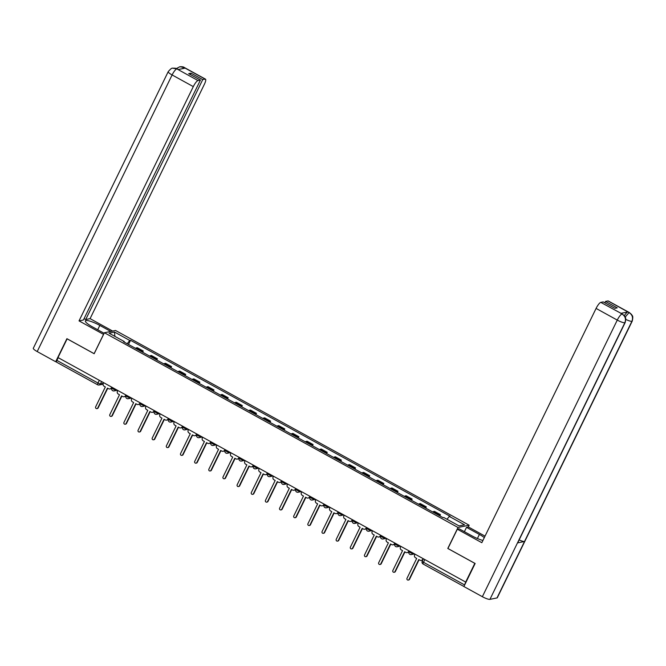 <?xml version="1.0" encoding="UTF-8"?>
<svg xmlns="http://www.w3.org/2000/svg" width="666" height="666" viewBox="0 0 666 666"><rect width="100%" height="100%" fill="white"/><g stroke="black" fill="none" stroke-linecap="round" stroke-linejoin="round"><path stroke-width="1" d="M468.298 526.981L469.164 525.216L115.543 330.478L104.396 332.742L458.017 527.48L447.785 548.459L474.816 563.344L465.684 582.067L58 357.559L67.133 338.836L94.164 353.721L104.396 332.742M56.635 362.162A2.131 0.516 -61.2 0 1 56.518 362.146A2.131 0.516 -61.2 0 1 56.901 360.414L97.994 383.042A2.131 0.416 26 0 0 100.458 383.907L103.322 383.325M58.225 357.684L56.901 360.414M422.327 561.155A2.131 0.416 26 0 0 422.227 561.222A2.131 0.416 26 0 0 423.493 562.287L464.593 584.923L465.684 582.067M464.593 584.923A2.131 0.516 118.8 0 0 464.194 585.93M438.736 515.293A4.912 1.19 -61.2 0 1 439.452 514.868L440.442 514.668L434.457 511.363L433.466 511.571A4.912 1.19 118.8 0 0 432.75 511.996M439.843 515.9L440.442 514.668M424.583 507.5A4.912 1.19 -61.2 0 1 425.299 507.076L426.29 506.868L420.304 503.571L419.314 503.779A4.912 1.19 118.8 0 0 418.598 504.204M425.691 508.108L426.29 506.868M410.431 499.708A4.912 1.19 -61.2 0 1 411.147 499.275L412.137 499.075L406.152 495.779L405.161 495.979A4.912 1.19 118.8 0 0 404.445 496.411M411.538 500.316L412.137 499.075M396.287 491.916A4.912 1.19 -61.2 0 1 396.994 491.483L397.985 491.283L391.999 487.987L391.009 488.186A4.912 1.19 118.8 0 0 390.293 488.619M397.386 492.515L397.985 491.283M382.134 484.124A4.912 1.19 -61.2 0 1 382.842 483.691L383.832 483.491L377.847 480.194L376.856 480.394A4.912 1.19 118.8 0 0 376.14 480.819M383.233 484.723L383.832 483.491M367.982 476.323A4.912 1.19 -61.2 0 1 368.689 475.899L369.68 475.699L363.694 472.402L362.704 472.602A4.912 1.19 118.8 0 0 361.988 473.027M369.081 476.931L369.68 475.699M353.829 468.531A4.912 1.19 -61.2 0 1 354.537 468.106L355.527 467.907L349.542 464.61L348.551 464.81A4.912 1.19 118.8 0 0 347.835 465.234M354.928 469.139L355.527 467.907M339.677 460.739A4.912 1.19 -61.2 0 1 340.384 460.314L341.375 460.114L335.389 456.809L334.399 457.018A4.912 1.19 118.8 0 0 333.683 457.442M340.776 461.347L341.375 460.114M325.524 452.947A4.912 1.19 -61.2 0 1 326.232 452.522L327.222 452.314L321.237 449.017L320.246 449.225A4.912 1.19 118.8 0 0 319.538 449.65M326.623 453.554L327.222 452.314M311.372 445.154A4.912 1.19 -61.2 0 1 312.079 444.722L313.07 444.522L307.084 441.225L306.094 441.425A4.912 1.19 118.8 0 0 305.386 441.858M312.471 445.762L313.07 444.522M297.219 437.362A4.912 1.19 -61.2 0 1 297.927 436.929L298.917 436.73L292.932 433.433L291.941 433.633A4.912 1.19 118.8 0 0 291.233 434.065M298.318 437.962L298.917 436.73M283.067 429.57A4.912 1.19 -61.2 0 1 283.774 429.137L284.765 428.937L278.779 425.641L277.789 425.84A4.912 1.19 118.8 0 0 277.081 426.265M284.166 430.169L284.765 428.937M268.914 421.769A4.912 1.19 -61.2 0 1 269.622 421.345L270.612 421.145L264.627 417.848L263.636 418.048A4.912 1.19 118.8 0 0 262.928 418.473M270.013 422.377L270.612 421.145M254.762 413.977A4.912 1.19 -61.2 0 1 255.469 413.553L256.468 413.353L250.474 410.056L249.484 410.256A4.912 1.19 118.8 0 0 248.776 410.681M255.861 414.585L256.468 413.353M240.609 406.185A4.912 1.19 -61.2 0 1 241.325 405.76L242.316 405.561L236.322 402.256L235.331 402.464A4.912 1.19 118.8 0 0 234.623 402.888M241.708 406.793L242.316 405.561M226.457 398.393A4.912 1.19 -61.2 0 1 227.173 397.968L228.163 397.76L222.169 394.463L221.179 394.663A4.912 1.19 118.8 0 0 220.471 395.096M227.556 399.001L228.163 397.76M212.304 390.601A4.912 1.19 -61.2 0 1 213.02 390.168L214.011 389.968L208.017 386.671L207.026 386.871A4.912 1.19 118.8 0 0 206.318 387.304M213.403 391.208L214.011 389.968M198.152 382.808A4.912 1.19 -61.2 0 1 198.868 382.376L199.858 382.176L193.864 378.879L192.874 379.079A4.912 1.19 118.8 0 0 192.166 379.512M199.251 383.408L199.858 382.176M183.999 375.008A4.912 1.19 -61.2 0 1 184.715 374.583L185.706 374.384L179.72 371.087L178.721 371.287A4.912 1.19 118.8 0 0 178.013 371.711M185.098 375.616L185.706 374.384M169.847 367.216A4.912 1.19 -61.2 0 1 170.563 366.791L171.553 366.591L165.568 363.295L164.577 363.494A4.912 1.19 118.8 0 0 163.861 363.919M170.946 367.823L171.553 366.591M155.694 359.424A4.912 1.19 -61.2 0 1 156.41 358.999L157.401 358.799L151.415 355.502L150.424 355.702A4.912 1.19 118.8 0 0 149.708 356.127M156.793 360.031L157.401 358.799M141.542 351.631A4.912 1.19 -61.2 0 1 142.258 351.207L143.248 350.999L137.263 347.702L136.272 347.91A4.912 1.19 118.8 0 0 135.556 348.335M142.641 352.239L143.248 350.999M447.028 519.28L449.267 516.4L464.51 524.791L459.049 525.899L443.806 517.507L443.04 517.665L123.535 341.716L124.292 341.558L109.058 333.166L114.51 332.051L129.753 340.451L127.198 343.731M449.267 516.4L450.033 516.242L130.519 340.293L129.753 340.451M469.164 525.216L458.017 527.48M128.496 344.447L130.519 340.293M124.217 342.091L124.292 341.558M114.868 336.363L114.51 332.051M414.976 554.145L414.627 554.87A2.131 2.031 -101.5 0 0 415.526 557.75L416.7 558.399L407.001 578.296A1.224 1.165 -101.5 0 0 408.283 580.069A1.224 1.165 -101.5 0 0 409.082 579.445L418.789 559.548L419.971 560.198A2.131 2.031 -101.5 0 0 422.702 559.315L423.126 559.224A2.131 2.031 78.5 0 1 421.736 560.322L421.312 560.406M423.351 558.757L423.126 559.224M419.089 559.715L409.507 579.362A1.224 1.165 78.5 0 1 408.708 579.986L408.283 580.069M423.052 558.591L422.702 559.315M400.824 546.353L400.474 547.069A2.131 2.031 -101.5 0 0 401.373 549.95L402.555 550.607L392.848 570.504A1.224 1.165 -101.5 0 0 394.13 572.277A1.224 1.165 -101.5 0 0 394.93 571.653L404.637 551.756L405.819 552.405A2.131 2.031 -101.5 0 0 408.549 551.523L408.974 551.431A2.131 2.031 78.5 0 1 407.584 552.522L407.159 552.613M409.199 550.965L408.974 551.431M404.936 551.914L395.354 571.57A1.224 1.165 78.5 0 1 394.555 572.194L394.13 572.277M408.899 550.799L408.549 551.523M386.671 538.561L386.322 539.277A2.131 2.031 -101.5 0 0 387.221 542.157L388.403 542.807L378.696 562.712A1.224 1.165 -101.5 0 0 379.978 564.485A1.224 1.165 -101.5 0 0 380.777 563.861L390.484 543.956L391.666 544.605A2.131 2.031 -101.5 0 0 394.397 543.722L394.821 543.639A2.131 2.031 78.5 0 1 393.431 544.73L393.007 544.821M395.046 543.173L394.821 543.639M390.784 544.122L381.202 563.769A1.224 1.165 78.5 0 1 380.403 564.402L379.978 564.485M394.747 543.006L394.397 543.722M457.334 529.212L481.826 542.698L596.087 308.425A6.402 1.548 -61.2 0 1 600.79 302.381L622.394 314.069L624.583 315.992C624.883 317.374 626.573 316.517 625.158 322.569L517.773 542.723A6.56 1.282 -154 0 1 517.474 542.915L489.935 599.367A6.56 1.282 -154 0 1 482.359 596.703L463.894 586.538L475.141 563.486L447.927 548.501L457.334 529.212L459.199 528.829L472.086 535.93A12.005 2.339 26 0 0 482.917 540.467M484.324 537.587A12.005 2.339 26 0 0 479.395 534.44L466.508 527.347L468.381 526.964L485.031 536.138M464.393 531.693L466.508 527.347M600.79 302.381L603.213 301.889L614.918 308.333L617.224 307.867L605.519 301.423L607.941 300.932A6.402 1.548 -61.2 0 1 608.274 300.965L629.462 312.629A6.402 1.548 118.8 0 0 629.129 312.595L607.941 300.932M629.462 312.629L631.643 314.543C631.942 315.925 633.641 315.051 632.225 321.129L497.311 597.743A6.56 1.282 -154 0 1 496.986 597.935L524.525 541.483A6.56 1.282 -154 0 1 519.147 539.918M489.935 599.367L496.986 597.935M625.158 322.569A6.56 1.282 -154 0 1 624.85 322.76L517.474 542.915L524.525 541.483L631.901 321.32C633.266 317.724 632.367 314.843 629.212 312.679L629.129 312.595M624.367 315.709A6.402 1.548 -61.2 0 1 627.822 311.938L620.829 313.361A6.402 1.548 -61.2 0 1 621.17 313.395L622.394 314.069M605.519 301.423L604.853 302.797M482.359 596.703L617.274 320.088A6.56 1.282 -154 0 0 624.85 322.76C626.207 319.147 625.307 316.267 622.152 314.119M97.711 329.762L99.825 325.416A12.005 2.339 26 0 0 85.381 320.895A12.005 2.339 26 0 0 92.516 326.906L104.129 333.3M99.825 325.416L110.772 331.443M112.646 331.069L90.085 318.639L85.714 319.53L202.73 79.612L205.153 79.121L183.799 67.391L185.106 68.14L178.122 69.564L176.74 68.823L198.002 80.569A6.402 1.548 118.8 0 0 193.298 86.613L172.111 74.95L37.204 351.565L55.661 361.73L66.908 338.678L94.122 353.663L103.53 334.374L79.038 320.887L193.298 86.613M84.074 318.631L85.714 319.53M190.359 74.534L191.025 73.168L188.719 73.635L200.424 80.078L83.408 319.996L79.038 320.887M90.085 318.639L204.345 84.366A6.402 1.548 118.8 0 0 205.486 79.154A6.402 1.548 118.8 0 0 205.153 79.121M37.204 351.565A6.56 1.282 -154 0 1 33.3 348.276L168.215 71.662A6.56 1.282 -154 0 0 172.111 74.95A6.402 1.548 -61.2 0 1 176.815 68.906M56.468 361.563L55.661 361.73M200.424 80.078L198.002 80.569M191.025 73.168L202.73 79.612M182.268 68.723L183.883 67.466M176.457 68.556L179.753 66.758L183.791 67.383M168.215 71.662C170.538 68.939 172.011 67.79 172.644 68.207L176.731 68.823M372.519 530.769L372.169 531.485A2.131 2.031 -101.5 0 0 373.068 534.365L374.25 535.014L364.543 554.92A1.224 1.165 -101.5 0 0 365.825 556.693A1.224 1.165 -101.5 0 0 366.625 556.068L376.332 536.163L377.514 536.813A2.131 2.031 -101.5 0 0 380.244 535.93L380.669 535.847A2.131 2.031 78.5 0 1 379.279 536.938L378.854 537.021M380.894 535.381L380.669 535.847M376.631 536.33L367.049 555.977A1.224 1.165 78.5 0 1 366.25 556.61L365.825 556.693M380.594 535.214L380.244 535.93M358.375 522.968L358.017 523.692A2.131 2.031 -101.5 0 0 358.916 526.573L360.098 527.222L350.391 547.119A1.224 1.165 -101.5 0 0 351.681 548.901A1.224 1.165 -101.5 0 0 352.472 548.268L362.179 528.371L363.361 529.02A2.131 2.031 -101.5 0 0 366.092 528.138L366.516 528.055A2.131 2.031 78.5 0 1 365.126 529.145L364.702 529.229M366.741 527.58L366.516 528.055M362.479 528.538L352.897 548.185A1.224 1.165 78.5 0 1 352.098 548.817L351.681 548.901M366.442 527.422L366.092 528.138M344.222 515.176L343.864 515.9A2.131 2.031 -101.5 0 0 344.763 518.781L345.945 519.43L336.238 539.327A1.224 1.165 -101.5 0 0 337.529 541.108A1.224 1.165 -101.5 0 0 338.32 540.476L348.027 520.579L349.209 521.228A2.131 2.031 -101.5 0 0 351.939 520.346L352.364 520.263A2.131 2.031 78.5 0 1 350.974 521.353L350.549 521.436M352.589 519.788L352.364 520.263M348.326 520.745L338.744 540.392A1.224 1.165 78.5 0 1 337.945 541.017L337.529 541.108M352.289 519.622L351.939 520.346M330.07 507.384L329.712 508.108A2.131 2.031 -101.5 0 0 330.611 510.988L331.793 511.638L322.086 531.535A1.224 1.165 -101.5 0 0 323.376 533.316A1.224 1.165 -101.5 0 0 324.175 532.683L333.874 512.787L335.056 513.436A2.131 2.031 -101.5 0 0 337.787 512.554L338.211 512.462A2.131 2.031 78.5 0 1 336.821 513.561L336.397 513.644M338.436 511.996L338.211 512.462M334.174 512.953L324.592 532.6A1.224 1.165 78.5 0 1 323.793 533.225L323.376 533.316M338.137 511.829L337.787 512.554M315.917 499.592L315.559 500.316A2.131 2.031 -101.5 0 0 316.458 503.196L317.64 503.846L307.933 523.742A1.224 1.165 -101.5 0 0 309.224 525.516A1.224 1.165 -101.5 0 0 310.023 524.891L319.722 504.995L320.904 505.644A2.131 2.031 -101.5 0 0 323.634 504.761L324.059 504.67A2.131 2.031 78.5 0 1 322.669 505.769L322.244 505.852M324.292 504.204L324.059 504.67M320.021 505.153L310.439 524.808A1.224 1.165 78.5 0 1 309.64 525.432L309.224 525.516M323.984 504.037L323.634 504.761M301.765 491.799L301.407 492.515A2.131 2.031 -101.5 0 0 302.306 495.396L303.488 496.045L293.781 515.95A1.224 1.165 -101.5 0 0 295.071 517.723A1.224 1.165 -101.5 0 0 295.87 517.099L305.569 497.202L306.751 497.852A2.131 2.031 -101.5 0 0 309.482 496.969L309.906 496.878A2.131 2.031 78.5 0 1 308.516 497.968L308.092 498.06M310.14 496.411L309.906 496.878M305.869 497.36L296.287 517.007A1.224 1.165 78.5 0 1 295.488 517.64L295.071 517.723M309.84 496.245L309.482 496.969M287.612 484.007L287.254 484.723A2.131 2.031 -101.5 0 0 288.153 487.604L289.335 488.253L279.628 508.158A1.224 1.165 -101.5 0 0 280.919 509.931A1.224 1.165 -101.5 0 0 281.718 509.307L291.417 489.402L292.599 490.051A2.131 2.031 -101.5 0 0 295.329 489.169L295.754 489.085A2.131 2.031 78.5 0 1 294.364 490.176L293.939 490.268M295.987 488.619L295.754 489.085M291.725 489.568L282.134 509.215A1.224 1.165 78.5 0 1 281.335 509.848L280.919 509.931M295.687 488.453L295.329 489.169M273.46 476.215L273.11 476.931A2.131 2.031 -101.5 0 0 274.001 479.811L275.183 480.461L265.476 500.357A1.224 1.165 -101.5 0 0 266.766 502.139A1.224 1.165 -101.5 0 0 267.565 501.515L277.272 481.61L278.446 482.259A2.131 2.031 -101.5 0 0 281.177 481.376L281.601 481.293A2.131 2.031 78.5 0 1 280.211 482.384L279.795 482.467M281.835 480.819L281.601 481.293M277.572 481.776L267.982 501.423A1.224 1.165 78.5 0 1 267.183 502.056L266.766 502.139M281.535 480.661L281.177 481.376M259.307 468.414L258.957 469.139A2.131 2.031 -101.5 0 0 259.848 472.019L261.03 472.669L251.323 492.565A1.224 1.165 -101.5 0 0 252.614 494.347A1.224 1.165 -101.5 0 0 253.413 493.714L263.12 473.817L264.294 474.467A2.131 2.031 -101.5 0 0 267.024 473.584L267.449 473.501A2.131 2.031 78.5 0 1 266.059 474.592L265.642 474.675M267.682 473.027L267.449 473.501M263.42 473.984L253.829 493.631A1.224 1.165 78.5 0 1 253.038 494.264L252.614 494.347M267.382 472.868L267.024 473.584M245.155 460.622L244.805 461.347A2.131 2.031 -101.5 0 0 245.696 464.227L246.878 464.876L237.171 484.773A1.224 1.165 -101.5 0 0 238.461 486.555A1.224 1.165 -101.5 0 0 239.26 485.922L248.967 466.025L250.141 466.675A2.131 2.031 -101.5 0 0 252.872 465.792L253.296 465.709A2.131 2.031 78.5 0 1 251.906 466.799L251.49 466.883M253.53 465.234L253.296 465.709M249.267 466.192L239.685 485.839A1.224 1.165 78.5 0 1 238.886 486.463L238.461 486.555M253.23 465.068L252.872 465.792M231.002 452.83L230.652 453.554A2.131 2.031 -101.5 0 0 231.543 456.435L232.725 457.084L223.018 476.981A1.224 1.165 -101.5 0 0 224.309 478.762A1.224 1.165 -101.5 0 0 225.108 478.13L234.815 458.233L235.989 458.882A2.131 2.031 -101.5 0 0 238.728 458L239.144 457.908A2.131 2.031 78.5 0 1 237.754 459.007L237.337 459.09M239.377 457.442L239.144 457.908M235.115 458.399L225.533 478.046A1.224 1.165 78.5 0 1 224.733 478.671L224.309 478.762M239.077 457.276L238.728 458M216.85 445.038L216.5 445.762A2.131 2.031 -101.5 0 0 217.391 448.643L218.573 449.292L208.866 469.189A1.224 1.165 -101.5 0 0 210.156 470.962A1.224 1.165 -101.5 0 0 210.956 470.338L220.662 450.441L221.836 451.09A2.131 2.031 -101.5 0 0 224.575 450.208L224.991 450.116A2.131 2.031 78.5 0 1 223.601 451.215L223.185 451.298M225.225 449.65L224.991 450.116M220.962 450.599L211.38 470.254A1.224 1.165 78.5 0 1 210.581 470.879L210.156 470.962M224.925 449.483L224.575 450.208M202.697 437.246L202.347 437.962A2.131 2.031 -101.5 0 0 203.238 440.842L204.42 441.491L194.713 461.396A1.224 1.165 -101.5 0 0 196.004 463.17A1.224 1.165 -101.5 0 0 196.803 462.545L206.51 442.64L207.684 443.29A2.131 2.031 -101.5 0 0 210.423 442.407L210.839 442.324A2.131 2.031 78.5 0 1 209.449 443.414L209.032 443.506M211.072 441.858L210.839 442.324M206.81 442.807L197.228 462.454A1.224 1.165 78.5 0 1 196.428 463.086L196.004 463.17M210.772 441.691L210.423 442.407M188.545 429.453L188.195 430.169A2.131 2.031 -101.5 0 0 189.086 433.05L190.268 433.699L180.561 453.604A1.224 1.165 -101.5 0 0 181.851 455.377A1.224 1.165 -101.5 0 0 182.651 454.753L192.357 434.848L193.531 435.497A2.131 2.031 -101.5 0 0 196.27 434.615L196.686 434.532A2.131 2.031 78.5 0 1 195.296 435.622L194.88 435.714M196.92 434.065L196.686 434.532M192.657 435.015L183.075 454.662A1.224 1.165 78.5 0 1 182.276 455.294L181.851 455.377M196.62 433.899L196.27 434.615M174.392 421.661L174.042 422.377A2.131 2.031 -101.5 0 0 174.942 425.258L176.115 425.907L166.408 445.804A1.224 1.165 -101.5 0 0 167.699 447.585A1.224 1.165 -101.5 0 0 168.498 446.953L178.205 427.056L179.379 427.705A2.131 2.031 -101.5 0 0 182.118 426.823L182.534 426.74A2.131 2.031 78.5 0 1 181.152 427.83L180.727 427.913M182.767 426.265L182.534 426.74M178.505 427.222L168.923 446.869A1.224 1.165 78.5 0 1 168.123 447.502L167.699 447.585M182.467 426.107L182.118 426.823M160.24 413.861L159.89 414.585A2.131 2.031 -101.5 0 0 160.789 417.465L161.963 418.115L152.256 438.012A1.224 1.165 -101.5 0 0 153.546 439.793A1.224 1.165 -101.5 0 0 154.346 439.16L164.052 419.264L165.235 419.913A2.131 2.031 -101.5 0 0 167.965 419.031L168.381 418.947A2.131 2.031 78.5 0 1 167 420.038L166.575 420.121M168.615 418.473L168.381 418.947M164.352 419.43L154.77 439.077A1.224 1.165 78.5 0 1 153.971 439.71L153.546 439.793M168.315 418.306L167.965 419.031M146.087 406.069L145.737 406.793A2.131 2.031 -101.5 0 0 146.637 409.673L147.81 410.323L138.103 430.219A1.224 1.165 -101.5 0 0 139.394 432.001A1.224 1.165 -101.5 0 0 140.193 431.368L149.9 411.471L151.082 412.121A2.131 2.031 -101.5 0 0 153.813 411.238L154.229 411.155A2.131 2.031 78.5 0 1 152.847 412.246L152.422 412.329M154.462 410.681L154.229 411.155M150.2 411.638L140.618 431.285A1.224 1.165 78.5 0 1 139.818 431.909L139.394 432.001M154.162 410.514L153.813 411.238M131.935 398.276L131.585 399.001A2.131 2.031 -101.5 0 0 132.484 401.881L133.658 402.53L123.951 422.427A1.224 1.165 -101.5 0 0 125.241 424.209A1.224 1.165 -101.5 0 0 126.041 423.576L135.747 403.679L136.93 404.329A2.131 2.031 -101.5 0 0 139.66 403.446L140.085 403.355A2.131 2.031 78.5 0 1 138.695 404.453L138.27 404.537M140.31 402.888L140.085 403.355M136.047 403.846L126.465 423.493A1.224 1.165 78.5 0 1 125.666 424.117L125.241 424.209M140.01 402.722L139.66 403.446M117.782 390.484L117.432 391.208A2.131 2.031 -101.5 0 0 118.332 394.089L119.505 394.738L109.807 414.635A1.224 1.165 -101.5 0 0 111.089 416.408A1.224 1.165 -101.5 0 0 111.888 415.784L121.595 395.887L122.777 396.536A2.131 2.031 -101.5 0 0 125.508 395.654L125.932 395.562A2.131 2.031 78.5 0 1 124.542 396.661L124.117 396.745M126.157 395.096L125.932 395.562M121.895 396.045L112.313 415.701A1.224 1.165 78.5 0 1 111.513 416.325L111.089 416.408M125.857 394.93L125.508 395.654M103.63 382.692L103.28 383.408A2.131 2.031 -101.5 0 0 104.179 386.288L105.353 386.938L95.654 406.843A1.224 1.165 -101.5 0 0 96.936 408.616A1.224 1.165 -101.5 0 0 97.736 407.992L107.442 388.087L108.625 388.736A2.131 2.031 -101.5 0 0 111.355 387.853L111.78 387.77A2.131 2.031 78.5 0 1 110.389 388.861L109.965 388.952M112.005 387.304L111.78 387.77M107.742 388.253L98.16 407.9A1.224 1.165 78.5 0 1 97.361 408.533L96.936 408.616M111.705 387.137L111.355 387.853M111.896 387.82A2.131 0.416 26 0 0 111.796 387.887A2.131 0.416 26 0 0 113.062 388.952A2.131 0.416 26 0 0 115.526 389.818L116.292 389.668M115.751 389.369L115.526 389.818A2.131 2.031 78.5 0 1 112.795 390.701M126.049 395.612A2.131 0.416 26 0 0 125.949 395.679A2.131 0.416 26 0 0 127.214 396.745A2.131 0.416 26 0 0 129.679 397.61L130.444 397.46M129.903 397.161L129.679 397.61A2.131 2.031 78.5 0 1 126.948 398.493M140.201 403.413A2.131 0.416 26 0 0 140.101 403.471A2.131 0.416 26 0 0 141.367 404.537A2.131 0.416 26 0 0 143.831 405.411L144.597 405.253M144.056 404.953L143.831 405.411A2.131 2.031 78.5 0 1 141.1 406.293M154.354 411.205A2.131 0.416 26 0 0 154.254 411.263A2.131 0.416 26 0 0 155.519 412.337A2.131 0.416 26 0 0 157.984 413.203L158.749 413.045M158.208 412.745L157.984 413.203A2.131 2.031 78.5 0 1 155.253 414.085M168.506 418.997A2.131 0.416 26 0 0 168.406 419.056A2.131 0.416 26 0 0 169.672 420.129A2.131 0.416 26 0 0 172.136 420.995L172.902 420.837M172.361 420.537L172.136 420.995A2.131 2.031 78.5 0 1 169.405 421.878M182.659 426.789A2.131 0.416 26 0 0 182.559 426.856A2.131 0.416 26 0 0 183.824 427.922A2.131 0.416 26 0 0 186.289 428.787L187.054 428.629M186.513 428.33L186.289 428.787A2.131 2.031 78.5 0 1 183.558 429.67M196.811 434.582A2.131 0.416 26 0 0 196.711 434.648A2.131 0.416 26 0 0 197.977 435.714A2.131 0.416 26 0 0 200.441 436.58L201.207 436.421M200.666 436.122L200.441 436.58A2.131 2.031 78.5 0 1 197.71 437.462M210.964 442.374A2.131 0.416 26 0 0 210.864 442.44A2.131 0.416 26 0 0 212.129 443.506A2.131 0.416 26 0 0 214.594 444.372L215.359 444.222M214.818 443.922L214.594 444.372A2.131 2.031 78.5 0 1 211.863 445.254M225.116 450.166A2.131 0.416 26 0 0 225.016 450.233A2.131 0.416 26 0 0 226.282 451.298A2.131 0.416 26 0 0 228.746 452.164L229.512 452.014M228.971 451.715L228.746 452.164A2.131 2.031 78.5 0 1 226.015 453.047M239.269 457.967A2.131 0.416 26 0 0 239.169 458.025A2.131 0.416 26 0 0 240.434 459.09A2.131 0.416 26 0 0 242.899 459.965L243.664 459.806M243.123 459.507L242.899 459.965A2.131 2.031 78.5 0 1 240.168 460.847M253.421 465.759A2.131 0.416 26 0 0 253.321 465.817A2.131 0.416 26 0 0 254.587 466.891A2.131 0.416 26 0 0 257.051 467.757L257.817 467.599M257.276 467.299L257.051 467.757A2.131 2.031 78.5 0 1 254.32 468.639M267.574 473.551A2.131 0.416 26 0 0 267.474 473.609A2.131 0.416 26 0 0 268.739 474.683A2.131 0.416 26 0 0 271.204 475.549L271.969 475.391M271.428 475.091L271.204 475.549A2.131 2.031 78.5 0 1 268.473 476.431M281.726 481.343A2.131 0.416 26 0 0 281.618 481.41A2.131 0.416 26 0 0 282.892 482.475A2.131 0.416 26 0 0 285.356 483.341L286.122 483.183M285.581 482.883L285.356 483.341A2.131 2.031 78.5 0 1 282.625 484.224M295.879 489.135A2.131 0.416 26 0 0 295.771 489.202A2.131 0.416 26 0 0 297.044 490.268A2.131 0.416 26 0 0 299.509 491.133L300.274 490.975M299.733 490.675L299.509 491.133A2.131 2.031 78.5 0 1 296.778 492.016M310.031 496.928A2.131 0.416 26 0 0 309.923 496.994A2.131 0.416 26 0 0 311.197 498.06A2.131 0.416 26 0 0 313.661 498.926L314.427 498.776M313.886 498.476L313.661 498.926A2.131 2.031 78.5 0 1 310.93 499.808M324.184 504.72A2.131 0.416 26 0 0 324.076 504.786A2.131 0.416 26 0 0 325.349 505.852A2.131 0.416 26 0 0 327.814 506.718L328.579 506.568M328.03 506.268L327.814 506.718A2.131 2.031 78.5 0 1 325.083 507.6M338.336 512.52A2.131 0.416 26 0 0 338.228 512.579A2.131 0.416 26 0 0 339.502 513.644A2.131 0.416 26 0 0 341.966 514.518L342.732 514.36M342.182 514.06L341.966 514.518A2.131 2.031 78.5 0 1 339.235 515.401M352.489 520.312A2.131 0.416 26 0 0 352.381 520.371A2.131 0.416 26 0 0 353.654 521.445A2.131 0.416 26 0 0 356.119 522.311L356.884 522.152M356.335 521.853L356.119 522.311A2.131 2.031 78.5 0 1 353.38 523.193M366.641 528.105A2.131 0.416 26 0 0 366.533 528.163A2.131 0.416 26 0 0 367.807 529.237A2.131 0.416 26 0 0 370.271 530.103L371.037 529.945M370.487 529.645L370.271 530.103A2.131 2.031 78.5 0 1 367.532 530.985M380.794 535.897A2.131 0.416 26 0 0 380.686 535.963A2.131 0.416 26 0 0 381.959 537.029A2.131 0.416 26 0 0 384.424 537.895L385.189 537.737M384.64 537.437L384.424 537.895A2.131 2.031 78.5 0 1 381.685 538.777M394.946 543.689A2.131 0.416 26 0 0 394.838 543.756A2.131 0.416 26 0 0 396.112 544.821A2.131 0.416 26 0 0 398.576 545.687L399.342 545.529M398.792 545.229L398.576 545.687A2.131 2.031 78.5 0 1 395.837 546.57M409.099 551.481A2.131 0.416 26 0 0 408.991 551.548A2.131 0.416 26 0 0 410.264 552.613A2.131 0.416 26 0 0 412.729 553.479L413.494 553.329M412.945 553.03L412.729 553.479A2.131 2.031 78.5 0 1 409.99 554.362M101.598 381.568L100.458 383.907A2.131 2.031 -101.5 0 1 97.727 384.79A2.131 0.516 -61.2 0 1 97.619 384.781A2.131 0.516 -61.2 0 1 97.994 383.042L99.326 380.319M150.424 355.702L156.41 358.999M164.577 363.494L170.563 366.791M178.721 371.287L184.715 374.583M192.874 379.079L198.868 382.376M207.026 386.871L213.02 390.168M221.179 394.663L227.173 397.968M235.331 402.464L241.325 405.76M249.484 410.256L255.469 413.553M263.636 418.048L269.622 421.345M277.789 425.84L283.774 429.137M291.941 433.633L297.927 436.929M306.094 441.425L312.079 444.722M320.246 449.225L326.232 452.522M334.399 457.018L340.384 460.314M348.551 464.81L354.537 468.106M362.704 472.602L368.689 475.899M376.856 480.394L382.842 483.691M391.009 488.186L396.994 491.483M405.161 495.979L411.147 499.275M419.314 503.779L425.299 507.076M433.466 511.571L439.452 514.868M136.272 347.91L142.258 351.207M424.825 559.565L423.493 562.287A2.131 0.516 -61.2 0 0 423.118 564.027A2.131 0.516 -61.2 0 0 423.226 564.044M409.082 579.445L409.507 579.362M394.93 571.653L395.354 571.57M380.777 563.861L381.202 563.769M627.822 311.938L629.203 312.679M622.061 314.036L620.829 313.361M621.977 314.052A6.402 1.548 -61.2 0 0 617.274 320.088L596.087 308.425M477.405 538.519L479.395 534.44M632.225 321.129A6.56 1.282 -154 0 1 631.901 321.32A6.56 1.282 -154 0 1 625.79 319.405M625.199 317.041L629.045 312.612M179.753 66.758C182.093 66.608 183.608 66.85 184.299 67.491A6.402 1.548 118.8 0 0 183.966 67.457M172.785 68.173C175.266 68.099 176.748 68.348 177.231 68.923L176.898 68.889M366.625 556.068L367.049 555.977M352.472 548.268L352.897 548.185M338.32 540.476L338.744 540.392M324.175 532.683L324.592 532.6M310.023 524.891L310.439 524.808M295.87 517.099L296.287 517.007M281.718 509.307L282.134 509.215M267.565 501.515L267.982 501.423M253.413 493.714L253.829 493.631M239.26 485.922L239.685 485.839M225.108 478.13L225.533 478.046M210.956 470.338L211.38 470.254M196.803 462.545L197.228 462.454M182.651 454.753L183.075 454.662M168.498 446.953L168.923 446.869M154.346 439.16L154.77 439.077M140.193 431.368L140.618 431.285M126.041 423.576L126.465 423.493M111.888 415.784L112.313 415.701M97.736 407.992L98.16 407.9M409.257 550.998L408.991 551.548A2.131 2.131 0 0 0 411.338 554.578L414.568 553.921M395.105 543.206L394.838 543.756A2.131 2.131 0 0 0 397.186 546.778L400.416 546.128M380.952 535.406L380.686 535.963A2.131 2.131 0 0 0 383.033 538.985L386.263 538.328M366.808 527.614L366.533 528.163A2.131 2.131 0 0 0 368.881 531.193L372.111 530.536M352.655 519.821L352.381 520.371A2.131 2.131 0 0 0 354.728 523.401L357.958 522.743M338.503 512.029L338.228 512.579A2.131 2.131 0 0 0 340.576 515.609L343.806 514.951M324.35 504.237L324.076 504.786A2.131 2.131 0 0 0 326.423 507.817L329.653 507.159M310.198 496.445L309.923 496.994A2.131 2.131 0 0 0 312.271 500.024L315.501 499.367M296.045 488.653L295.771 489.202A2.131 2.131 0 0 0 298.118 492.224L301.348 491.575M281.893 480.852L281.618 481.41A2.131 2.131 0 0 0 283.966 484.432L287.196 483.774M267.74 473.06L267.474 473.609A2.131 2.131 0 0 0 269.813 476.64L273.043 475.982M253.588 465.268L253.321 465.817A2.131 2.131 0 0 0 255.661 468.847L258.891 468.19M239.435 457.475L239.169 458.025A2.131 2.131 0 0 0 241.508 461.055L244.738 460.397M225.283 449.683L225.016 450.233A2.131 2.131 0 0 0 227.356 453.263L230.586 452.605M211.13 441.891L210.864 442.44A2.131 2.131 0 0 0 213.203 445.471L216.433 444.813M196.978 434.099L196.711 434.648A2.131 2.131 0 0 0 199.051 437.67L202.281 437.021M182.825 426.298L182.559 426.856A2.131 2.131 0 0 0 184.898 429.878L188.128 429.22M168.673 418.506L168.406 419.056A2.131 2.131 0 0 0 170.746 422.086L173.976 421.428M154.52 410.714L154.254 411.263A2.131 2.131 0 0 0 156.593 414.294L159.823 413.636M140.368 402.922L140.101 403.471A2.131 2.131 0 0 0 142.441 406.501L145.679 405.844M126.215 395.129L125.949 395.679A2.131 2.131 0 0 0 128.288 398.709L131.527 398.052M112.063 387.337L111.796 387.887A2.131 2.131 0 0 0 114.136 390.917L117.374 390.259M423.41 558.791L422.227 561.222A2.131 2.131 0 0 0 423.118 564.027L463.919 586.496M103.072 384.19L99.067 384.998A2.131 2.131 0 0 1 97.619 384.781L56.518 362.146M205.486 79.154L184.299 67.491M177.231 68.923L178.321 69.522"/></g></svg>
